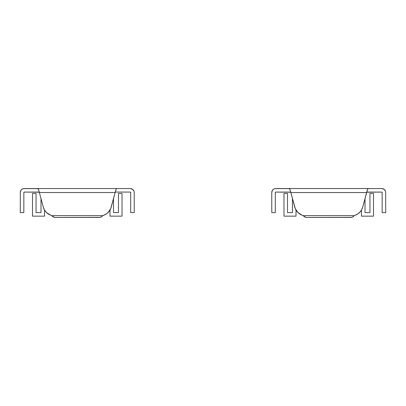 <?xml version="1.0" encoding="UTF-8"?>
<svg xmlns="http://www.w3.org/2000/svg" width="406" height="406" viewBox="0 0 406 406"><rect width="100%" height="100%" fill="white"/><g stroke="black" fill="none" stroke-linecap="round" stroke-linejoin="round"><path stroke-width="0.61" d="M39.301 192.211L24.289 192.079L23.842 192.525A0.447 0.447 0 0 1 24.289 192.079L39.265 192.079L43.29 207.106A11.916 11.916 0 0 0 43.295 207.121L44.538 210.08L46.538 212.607L50.608 215.175A11.916 11.916 0 0 0 50.608 215.175L52.156 215.642L102.383 215.642L103.926 215.175A11.916 11.916 0 0 0 103.931 215.175L106.763 213.647L109.082 211.409A11.916 11.916 0 0 0 111.244 207.106A11.916 11.916 0 0 1 102.383 215.642L52.156 215.642A11.916 11.916 0 0 1 43.29 207.106L38.611 189.638L43.29 207.106M115.268 192.079L115.923 189.643L115.152 192.525L115.268 192.079L130.245 192.079A0.447 0.447 0 0 1 130.691 192.525L130.245 192.079L115.268 192.079M105.393 214.51A11.916 11.916 0 0 0 108.006 212.602M44.538 210.08L43.812 208.633A11.916 11.916 0 0 0 47.781 213.652L49.136 214.505A11.916 11.916 0 0 0 49.141 214.51M23.512 188.612L24.289 188.536A3.989 3.989 0 0 0 20.3 192.525L20.3 212.622L23.842 212.622L20.3 212.622L20.3 192.525L20.975 190.307L22.076 189.206L23.512 188.612L37.611 188.602A1.487 1.487 0 0 0 37.174 188.536L38.022 188.8A1.487 1.487 0 0 0 38.017 188.8L38.611 189.638L39.387 192.525L115.152 192.525L39.387 192.525M23.842 192.525L23.842 212.622L23.842 192.525M134.234 212.622L134.234 192.525L134.234 212.622L130.691 212.622L130.691 192.525L130.691 212.622L134.234 212.622M49.136 214.505L50.608 215.175M103.926 215.175L105.398 214.505M108.001 212.607L110.721 208.633L115.152 192.525L111.244 207.106M115.923 189.643L116.162 189.145A1.487 1.487 0 0 0 116.157 189.15L115.233 192.211M116.512 188.805A1.487 1.487 0 0 1 116.512 188.8L117.364 188.536A1.487 1.487 0 0 0 117.359 188.536L130.245 188.536A3.989 3.989 0 0 1 134.234 192.525L134.158 191.749M116.512 188.8L117.364 188.536L24.289 188.536M20.3 192.525L20.604 190.998M37.174 188.536L130.245 188.536L132.463 189.206L133.929 190.998M37.611 188.602L38.611 189.638M44.548 216.144L32.505 216.144L32.505 193.469L36.048 193.469L36.048 212.602L41.001 212.602L41.001 198.559L41.001 212.602L36.048 212.602L36.048 193.469L32.505 193.469L32.505 216.144L44.548 216.144L44.548 210.09L44.548 216.144M113.533 198.559L113.533 212.602L118.486 212.602L118.486 193.469L122.028 193.469L122.028 216.144L109.99 216.144L109.99 210.09L109.99 216.144L122.028 216.144L122.028 193.469L118.486 193.469L118.486 212.602L113.533 212.602L113.533 198.559M102.789 215.54A4.466 4.466 0 0 1 99.12 217.459L55.414 217.459A4.466 4.466 0 0 1 51.745 215.54M101.601 216.708L99.993 217.372L101.601 216.708L102.835 215.474M55.414 217.459L99.993 217.372M53.704 217.119L52.252 216.149L54.541 217.372M51.699 215.474L52.252 216.149M274.979 188.617L275.755 188.541A3.989 3.989 0 0 0 271.766 192.535L271.766 212.627L271.766 192.535L272.436 190.318L273.537 189.216L274.979 188.617L289.077 188.607A1.487 1.487 0 0 0 288.636 188.541L289.483 188.805A1.487 1.487 0 0 0 289.483 188.805L290.077 189.648A1.487 1.487 0 0 0 290.077 189.643L294.756 207.116A11.916 11.916 0 0 0 294.761 207.126M290.767 192.216L275.755 192.089L275.309 192.535A0.447 0.447 0 0 1 275.755 192.089L290.732 192.089L290.848 192.535L290.077 189.648L295.279 208.643L297.999 212.612L302.074 215.185A11.916 11.916 0 0 0 302.074 215.185L303.617 215.647L353.844 215.647L355.392 215.185A11.916 11.916 0 0 0 355.397 215.18L358.229 213.652L360.548 211.419A11.916 11.916 0 0 0 362.71 207.116A11.916 11.916 0 0 1 353.844 215.647L303.617 215.647A11.916 11.916 0 0 1 294.756 207.116L290.848 192.535L366.613 192.535L367.389 189.653L366.613 192.535L290.848 192.535M366.699 192.216L381.711 192.089A0.447 0.447 0 0 1 382.158 192.535L381.711 192.089L366.735 192.089L362.71 207.116L367.623 189.15A1.487 1.487 0 0 0 367.623 189.155L367.978 188.81A1.487 1.487 0 0 0 367.973 188.81M356.859 214.515A11.916 11.916 0 0 0 359.467 212.607L361.462 210.085L362.71 207.116M296.004 210.085L295.279 208.643A11.916 11.916 0 0 0 299.247 213.657L300.602 214.515A11.916 11.916 0 0 0 300.607 214.515M275.309 192.535L275.309 212.627L271.766 212.627L275.309 212.627L275.309 192.535M385.7 212.627L385.7 192.535L385.7 212.627L382.158 212.627L382.158 192.535L382.158 212.627L385.7 212.627M300.602 214.515L302.074 215.185M355.392 215.185L356.864 214.515M367.389 189.653L367.978 188.81L368.826 188.541L381.711 188.541A3.989 3.989 0 0 1 385.7 192.535L385.624 191.754M367.978 188.81L368.826 188.541L275.755 188.541M271.766 192.535L272.071 191.008M288.636 188.541L381.711 188.541L383.924 189.216L385.395 191.008M289.077 188.607L290.077 189.648M296.01 216.149L283.972 216.149L283.972 193.479L287.514 193.479L287.514 212.607L292.467 212.607L292.467 198.564L292.467 212.607L287.514 212.607L287.514 193.479L283.972 193.479L283.972 216.149L296.01 216.149L296.01 210.1L296.01 216.149M364.999 198.564L364.999 212.607L369.952 212.607L369.952 193.479L373.495 193.479L373.495 216.149L361.452 216.149L361.452 210.1L361.452 216.149L373.495 216.149L373.495 193.479L369.952 193.479L369.952 212.607L364.999 212.607L364.999 198.564M354.255 215.545A4.466 4.466 0 0 1 350.586 217.464L306.88 217.464A4.466 4.466 0 0 1 303.211 215.545M353.068 216.713L351.459 217.377L353.068 216.713L354.301 215.479M306.88 217.464L351.459 217.377M305.17 217.124L303.718 216.154L306.007 217.377M303.165 215.479L303.718 216.154"/></g></svg>
